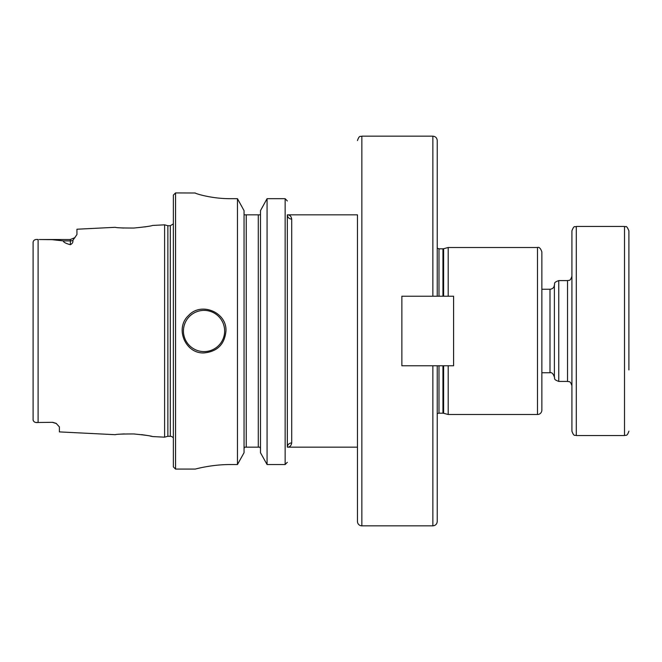 <?xml version="1.0" encoding="UTF-8"?>
<svg xmlns="http://www.w3.org/2000/svg" width="662" height="662" viewBox="0 0 662 662"><rect width="100%" height="100%" fill="white"/><g stroke="black" fill="none" stroke-linecap="round" stroke-linejoin="round"><path stroke-width="0.99" d="M432.857 365.78L432.857 525.835C435.513 525.578 436.978 524.114 437.234 521.449L437.234 365.78L401.867 365.78L401.867 296.22L437.234 296.22L437.234 140.551C436.978 137.886 435.513 136.422 432.857 136.165L432.857 296.22M291.71 219.064C291.214 216.242 289.749 214.836 287.333 214.844L287.333 447.156A4.386 4.22 180 0 1 291.71 442.936L291.71 219.064A4.386 4.22 0 0 1 287.333 214.844L357.463 214.844L357.463 521.449A4.386 4.386 0 0 0 361.849 525.835L361.849 136.165L432.857 136.165M541.864 410.117L541.864 251.883C540.606 248.316 539.149 246.86 537.486 247.497L537.486 414.503A4.386 4.386 0 0 0 541.864 410.117M287.333 214.844L287.349 447.156C289.741 447.164 291.197 445.758 291.71 442.936M357.463 214.844L357.463 521.449M443.623 296.22L443.623 248.722L448.199 247.497L448.199 296.22M448.199 365.78L448.199 414.503L537.486 414.503M437.234 413.858A2.631 2.631 0 0 1 438.989 413.187L442.944 413.187A2.631 2.631 0 0 1 443.623 413.278L448.199 414.503M357.463 447.156L287.333 447.156L287.333 434.818M37.254 239.528L38.098 239.52C35.185 239.172 33.522 240.049 33.1 242.151L33.1 419.849C33.563 421.975 35.227 422.853 38.098 422.48L36.319 422.43M33.1 242.582L33.1 242.151M63.353 240.894L51.901 239.661L39.248 239.52L70.354 239.52L70.354 240.894L63.353 240.894C63.353 242.16 65.687 243.434 70.354 244.717C72.398 243.599 73.217 242.184 72.812 240.472L76.933 234.547L76.933 229.226L115.262 227.306C116.363 227.802 122.544 228.051 133.79 228.042C145.152 226.925 151.416 226.048 152.566 225.436L164.598 224.832L164.598 437.168L152.566 436.564C151.408 435.952 145.152 435.075 133.79 433.958C122.544 433.949 116.371 434.198 115.271 434.694L59.398 431.897L59.398 426.916L56.187 423.407L52.828 422.315L38.098 422.48L52.828 422.315M33.257 420.726L33.1 419.849M145.913 226.743L144.837 226.909M123.637 228.051L120.509 227.852M52.828 422.48L56.469 423.572M120.914 434.123L124.324 433.916M133.401 433.933L134.452 433.991M141.585 434.636L146.385 435.339M150.117 436.035L151.73 436.382M225.965 331C224.658 344.306 217.359 351.613 204.045 352.92C185.277 353.922 174.586 328.062 188.554 315.501C201.107 301.541 226.967 312.224 225.965 331M260.48 214.844L244.046 214.844M267.067 464.542L267.067 198.683L285.14 198.683L267.067 198.683L260.48 210.632L260.48 452.717L267.067 464.542L285.14 464.542L287.333 462.283M287.333 200.975L285.14 198.683L285.14 464.542M195.282 192.998C194.876 193.445 211.509 198.782 230.351 198.683C211.509 198.782 194.876 193.445 195.282 192.998L175.554 192.923L175.554 469.077L195.282 469.077M237.459 198.683L237.459 464.542L244.046 452.717L244.046 210.632L237.459 198.683L230.351 198.683M244.046 448.613L244.551 447.156L259.976 447.156L260.48 448.613M230.351 464.542C211.559 464.451 194.86 469.209 195.282 469.077C194.86 469.209 211.559 464.451 230.351 464.542L237.459 464.542M175.554 192.923L173.361 195.116L173.361 466.884L175.554 469.077M164.598 224.832L167.867 225.709L167.867 436.291L164.598 437.168M167.867 225.709L170.3 225.709L170.3 436.291A3.509 3.509 0 0 1 173.361 438.095M571.918 230.839L571.918 431.161C574.095 437.259 575.005 434.653 576.304 435.538L576.304 226.462C574.839 227.596 574.409 224.344 571.918 230.839M628.9 369.942L628.9 230.839C625.888 223.855 625.938 227.769 624.514 226.462L624.514 435.538L576.304 435.538M437.234 365.78L453.586 365.78L453.586 296.22L437.234 296.22M443.623 365.78L443.623 413.278M437.234 248.142L438.989 248.813L438.989 296.22M438.989 365.78L438.989 413.187M438.989 248.813L442.944 248.813L442.944 296.22M442.944 365.78L442.944 413.187M38.098 239.52L38.098 422.48M204.045 310.395A20.605 20.605 0 0 0 186.204 341.302A20.605 20.605 0 0 0 221.886 341.302A20.605 20.605 0 0 0 204.045 310.395M246.239 214.844L246.239 447.156M258.288 214.844L258.288 447.156M70.354 244.717L70.354 240.894A6.579 5.859 180 0 0 72.812 240.472M541.864 289.253L549.998 289.253L549.998 372.747L541.864 372.747M554.384 377.075L554.384 284.925C555.277 283.634 552.704 282.74 558.769 280.589L558.769 381.411C552.704 379.26 555.277 378.366 554.384 377.075C553.225 373.641 551.76 372.201 549.998 372.747M558.769 280.589L567.533 280.589L567.533 381.411L558.769 381.411M361.849 525.835L432.857 525.835M361.849 136.165C360.55 137.001 359.549 134.552 357.463 140.551M448.199 247.497L537.486 247.497M443.623 248.722L442.944 248.813M70.354 239.52L75.029 237.567M167.867 436.291L170.3 436.291M170.3 225.709L173.361 223.905M549.998 289.253C552.638 288.996 554.102 287.556 554.384 284.925M567.533 280.589C568.857 279.91 570.172 281.789 571.918 276.211M567.533 381.411C568.857 382.09 570.172 380.211 571.918 385.789M624.514 226.462L576.304 226.462M624.514 435.538C625.739 434.835 626.988 436.92 628.9 431.161"/></g></svg>
